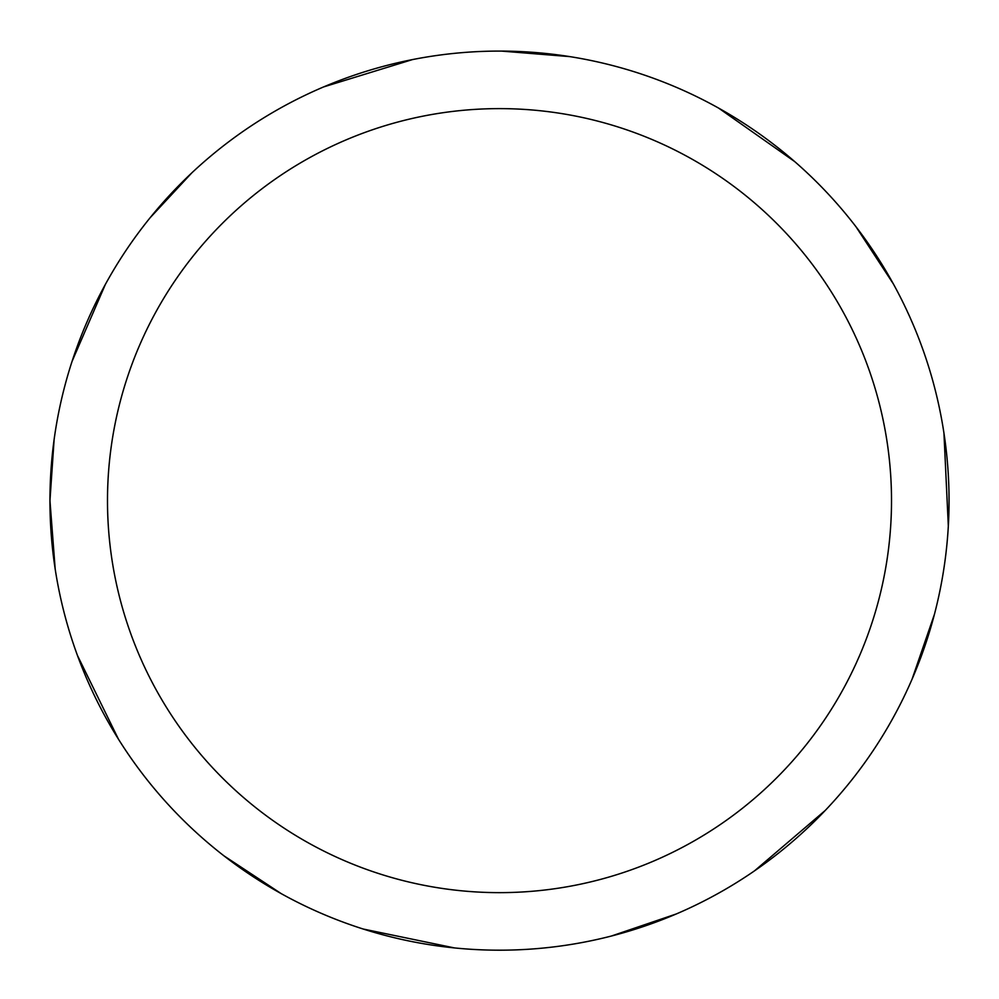 <?xml version="1.0" encoding="UTF-8"?>
<svg xmlns="http://www.w3.org/2000/svg" width="999" height="999" viewBox="0 0 999 999"><rect width="100%" height="100%" fill="white"/><g stroke="black" fill="none" stroke-linecap="round" stroke-linejoin="round"><path stroke-width="1.5" d="M107.492 500.636A392.008 392.008 0 0 1 695.504 161.139A392.008 392.008 0 0 1 695.504 840.122A392.008 392.008 0 0 1 107.492 500.636M54.121 439.535L49.95 500.636A449.55 449.55 0 0 1 499.5 51.086A449.55 449.55 0 0 1 949.05 500.636A449.55 449.55 0 0 1 499.5 950.186A449.55 449.55 0 0 1 49.95 500.636A449.55 449.55 0 0 1 499.5 51.086A449.55 449.55 0 0 1 949.05 500.636M49.95 500.636L55.182 569.005M77.485 655.544L118.431 739.135M223.963 855.843L281.206 893.618M363.249 929.033L454.408 947.914M611.301 936.063L676.223 913.985M754.495 870.866L825.286 810.414M912.075 679.17L934.427 614.335M948.326 526.061L943.943 433.079M893.443 284.053L855.918 226.661M794.68 161.576L718.531 108.042M569.83 56.618L501.473 51.086M412.512 59.578L323.539 86.95M191.758 172.927L150.075 217.794M105.395 284.353L72.053 361.401"/></g></svg>
